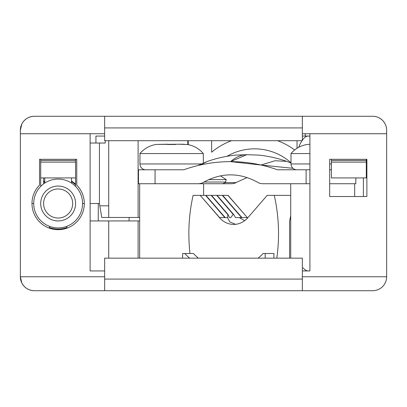 <?xml version="1.0" encoding="UTF-8"?>
<svg xmlns="http://www.w3.org/2000/svg" width="407" height="407" viewBox="0 0 407 407"><rect width="100%" height="100%" fill="white"/><g stroke="black" fill="none" stroke-linecap="round" stroke-linejoin="round"><path stroke-width="0.61" d="M104.655 133.73L20.35 133.73L20.35 276.76L21.83 283.013C24.547 287.912 28.704 290.481 34.305 290.715L104.655 290.715L104.655 258.155L302.345 258.155L302.345 290.715L372.695 290.715A13.955 13.955 0 0 0 386.65 276.76L386.65 133.73L302.345 133.73M31.98 203.5A26.165 26.165 0 0 0 58.145 229.665A26.165 26.165 0 0 0 76.75 185.104L76.75 159.31L39.535 159.31L39.535 185.104A26.165 26.165 0 0 0 31.98 203.5L33.725 203.5A24.42 24.42 0 0 0 58.145 227.92A24.42 24.42 0 0 0 82.565 203.5A24.42 24.42 0 0 0 58.145 179.08A24.42 24.42 0 0 0 33.725 203.5M171.632 183.73L203.612 183.73L203.612 195.36M90.12 133.73L90.12 270.945L104.655 270.945M309.9 270.945L302.345 270.945L309.9 270.945L309.9 133.73M49.42 226.307L49.42 228.169A26.165 26.165 0 0 0 66.865 228.169L66.865 226.307M182.616 258.155L182.616 253.505L193.432 253.505A67.445 58.41 -90 0 0 198.402 258.155M258.13 258.155A67.445 58.41 -90 0 0 263.105 253.505L265.196 253.505L265.196 258.155M265.196 253.505L273.916 253.505L273.916 258.155M40.7 186.411L40.7 159.31M84.305 203.5L82.565 203.5M90.12 220.945L139.657 220.945M108.725 258.155L108.725 220.945M138.11 258.155L138.11 220.945M303.057 267.765A67.445 17.537 -90 0 0 308.374 270.945A67.445 17.537 -90 0 0 308.74 270.93M302.345 290.715L104.655 290.715M104.655 276.76L20.35 276.76A13.955 13.955 0 0 0 34.305 290.715M329.67 196.525L366.88 196.525L366.88 159.31L329.67 159.31L329.67 196.525M302.345 276.76L386.65 276.76M129.085 220.945L129.085 217.455M98.26 220.945L98.26 203.5M75.585 186.411L75.585 177.915L40.7 177.915M43.605 177.915L43.605 183.878M184.707 253.505A67.445 58.41 -90 0 0 189.682 258.155M290.715 215.735L289.575 221.235L289.575 258.155M21.83 123.987L20.35 130.24A13.955 13.955 0 0 1 34.305 116.285C28.704 116.519 24.547 119.088 21.83 123.987M309.9 136.055L302.345 136.055M105.24 140.705L105.24 143.03L95.935 143.03L95.935 136.055L104.655 136.055M363.395 177.915L363.395 196.525M99.425 143.03L99.425 203.5L99.812 205.825L108.725 205.825L108.725 140.705M386.65 133.73L386.65 130.24C386.696 126.648 385.337 123.362 382.565 120.375C379.553 117.587 376.261 116.224 372.695 116.285L34.305 116.285M90.12 203.5L99.425 203.5M108.725 205.825L108.725 217.455L101.75 217.455L99.812 205.825M139.657 217.455L108.725 217.455M75.585 184L71.515 181.013M44.77 181.013L43.605 181.746M104.655 116.285L302.345 116.285L302.345 140.705L104.655 140.705L104.655 116.285M386.65 130.24A13.955 13.955 0 0 0 372.695 116.285L366.3 116.285M20.35 133.73L20.35 130.24M187.8 140.705L187.8 144.592M138.11 140.705L138.11 217.455M305.25 133.73L305.25 136.055M71.515 183.069L71.515 177.915M44.77 183.069L44.77 177.915M331.415 159.31L331.415 177.915L366.3 177.915L366.3 162.113L331.415 162.113M366.3 159.31L366.3 160.475L331.415 160.475M75.585 159.31L75.585 160.475L40.7 160.475M75.585 160.475L75.585 162.113L40.7 162.113M75.585 162.113L75.585 177.915M366.3 160.475L366.3 162.113M372.695 290.715L334.32 290.715M297.039 148.27L297.039 140.705M309.9 136.309A67.445 17.537 -90 0 0 308.374 136.055A67.445 17.537 -90 0 0 302.345 140.171M301.979 140.705A67.445 17.537 -90 0 0 298.677 147.314M95.935 143.03L90.12 143.03M231.578 140.705A66.865 66.865 0 0 0 211.64 152.218L211.64 140.705M277.523 140.705A66.865 66.865 0 0 1 294.643 149.99M291.005 162.78A54.655 54.655 0 0 0 227.081 156.252M188.268 144.678L188.268 140.705M189.993 253.505A151.17 130.917 90 0 1 193.122 195.36L200.173 195.36L219.449 217.618A23.255 20.141 -90 0 0 233.689 224.43A23.255 20.141 -90 0 0 247.934 217.618L267.211 195.36L274.262 195.36A151.17 130.917 90 0 1 278.525 233.638A151.17 130.917 90 0 1 276.796 258.155M274.262 195.36L290.715 195.36M200.173 195.36L219.622 217.618L224.857 217.618L205.581 195.36L211.508 195.36L227.996 214.397L227.421 217.618L229.833 221.922L235.607 224.328M224.857 217.618L227.411 217.618M244.653 220.686L239.397 217.618L235.561 217.618L233.75 214.596L233.231 214.397L216.743 195.36L211.508 195.36M216.743 195.36L228.083 195.36L247.359 217.618A23.255 20.141 -90 0 0 247.644 217.943M205.581 195.36L200.346 195.36M225.203 217.618L205.927 195.36M211.162 195.36L227.823 214.596M233.75 214.596L217.094 195.36M222.324 195.36L241.6 217.618L241.951 217.618L222.675 195.36M227.905 195.36L247.359 217.618M239.397 217.618L241.6 217.618M241.951 217.618L247.181 217.618M227.996 214.397L229.375 217.618L230.749 217.618L233.231 214.397M307.616 144.424L309.9 144.256L307.616 144.424A26.165 26.165 0 0 0 291.005 153.561L291.005 163.965A5.815 5.815 0 0 0 296.82 169.775M309.9 153.561L291.005 153.561M178.612 144.195L186.696 144.495L182.524 144.195L156.558 144.424A26.165 26.165 0 0 0 139.947 153.561L139.947 163.965A5.815 5.815 0 0 0 145.762 169.775M186.711 144.424A26.165 26.165 0 0 1 203.322 153.561L139.947 153.561M203.322 153.561L203.322 162.978M156.558 144.424L167.562 144.195L167.618 144.495L175.651 144.495L175.702 144.195M72.68 203.5A14.535 14.535 0 0 0 58.145 188.965A14.535 14.535 0 0 0 43.605 203.5A14.535 14.535 0 0 0 58.145 218.035A14.535 14.535 0 0 0 72.68 203.5M75.585 203.5A17.445 17.445 0 0 0 58.145 186.055A17.445 17.445 0 0 0 40.7 203.5A17.445 17.445 0 0 0 58.145 220.945A17.445 17.445 0 0 0 75.585 203.5M75.585 184.783A25.585 25.585 0 0 0 71.515 181.69M44.77 181.69A25.585 25.585 0 0 0 43.605 182.448M49.42 227.549A25.585 25.585 0 0 0 66.865 227.549M246.723 154.665A82.199 41.102 90 0 0 230.591 161.635L261.004 165.023L275.025 160.745L286.711 161.36C277.655 158.216 268.503 156.146 259.249 155.143L246.723 154.665M292.959 168.31L261.004 165.023M246.774 154.665L230.591 161.635C220.35 161.64 210.21 162.769 200.183 165.023L207.55 161.37L197.833 165.573M309.9 169.775L277.421 169.775A183.669 159.061 -90 0 0 230.591 161.635A183.669 159.061 -90 0 0 183.766 169.775L138.492 169.775L138.492 183.73L198.937 183.73L201.831 183.191A76.353 66.122 90 0 1 204.141 181.965C221.759 172.507 239.392 172.507 257.041 181.965A76.353 66.122 90 0 1 259.351 183.191L262.245 183.73L309.9 183.73M220.446 175.849L226.267 179.619L225.269 182.585L235.999 182.59L234.976 183.191A76.353 66.122 90 0 1 237.281 181.965L247.161 177.554M234.976 183.191L232.082 183.73L197.929 183.73M204.141 181.965L201.831 183.191M235.999 182.59L237.281 181.965M355.835 177.915L355.835 183.73L329.67 183.73M331.415 169.775L329.67 169.775M232.082 183.73L222.741 183.73L225.269 182.585M104.655 279.085L302.345 279.085M302.345 127.915L104.655 127.915M331.415 163.965L329.67 163.965M309.9 163.965L291.005 163.965M201.104 163.965L139.947 163.965M306.12 169.775L306.12 183.73M155.062 169.775L155.062 183.73M226.267 179.619L208.74 179.619M204.024 182.031L225.631 182.031M354.67 183.73L354.67 196.525M290.715 183.73L290.715 258.155M139.657 183.73L139.657 258.155M291.005 162.988L286.711 161.36M247.598 154.665L235.129 155.138C225.834 156.14 216.641 158.216 207.55 161.37"/></g></svg>
